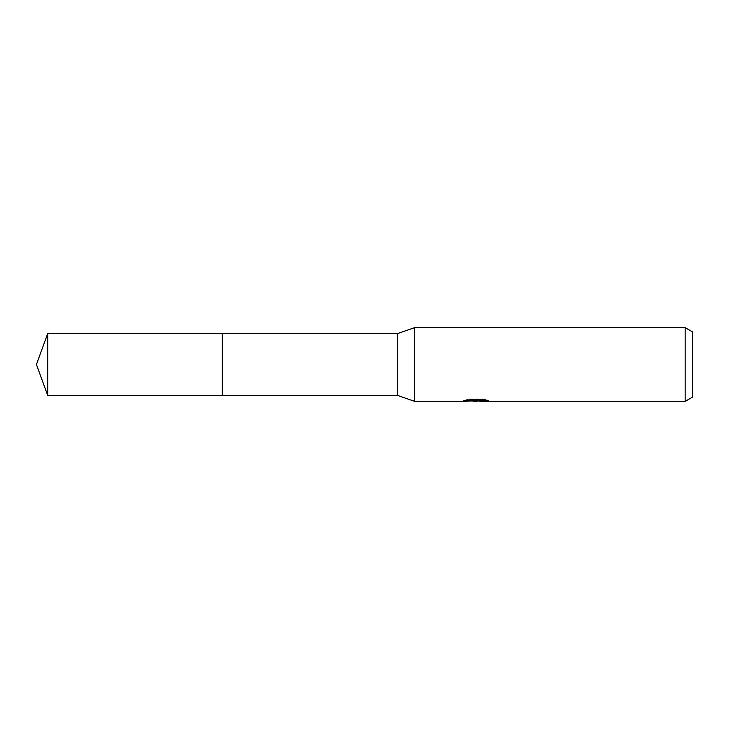 <?xml version="1.0" encoding="UTF-8"?>
<svg xmlns="http://www.w3.org/2000/svg" width="729" height="729" viewBox="0 0 729 729"><rect width="100%" height="100%" fill="white"/><g stroke="black" fill="none" stroke-linecap="round" stroke-linejoin="round"><path stroke-width="0.55" stroke-dasharray="3.65 2.73" d="M471.772 400.996L468.92 399.692L468.92 398.918L474.315 400.622L485.751 399.61L485.751 400.33L479.828 400.604M485.751 400.33L485.751 401.068L485.751 400.367L479.828 400.777M479.964 401.36L485.751 401.068M477.541 399.902L463.781 400.54L463.781 401.287M463.781 400.54L474.315 400.622M464.546 400.294L469.403 398.809M469.403 399.583L464.546 401.032M463.516 401.36L463.516 400.622M485.131 399.911L488.348 400.021L484.129 398.918L469.585 398.918L465.749 399.902L468.601 399.902M465.749 399.902L465.749 400.658M469.585 398.918L469.585 399.692M484.129 398.918L484.129 399.692M488.348 400.021L488.348 400.777M485.751 399.61L485.751 400.367M692.55 331.895L692.55 397.105M685.178 327.64L685.178 401.36M414.628 327.64L414.628 401.36M397.669 333.545L397.669 395.455M222.227 333.545L222.227 395.455M47.722 333.536L47.722 395.464M222.227 333.536L222.227 395.464M476.064 400.622L477.541 400.622M475.982 401.342L475.982 400.604"/><path stroke-width="1.09" d="M468.601 399.902L477.541 399.902L477.541 400.658L463.516 401.36L414.628 401.36L397.669 395.455L222.227 395.455L222.227 333.545L397.669 333.545L414.628 327.64L685.178 327.64L692.55 331.895L692.55 397.105L685.178 401.36L479.964 401.36L479.828 400.604L485.131 399.911M397.669 395.455L397.669 333.545M414.628 401.36L414.628 327.64M479.828 400.777L476.064 401.36L471.772 400.996M476.064 401.36L474.315 401.36M685.178 401.36L685.178 327.64M477.541 400.658L465.749 400.658L469.585 399.692L484.129 399.692L488.348 400.777L479.828 401.333M47.722 395.464L47.722 333.536L222.227 333.536L222.227 395.464L47.722 395.464L36.45 364.5L47.722 333.536M477.541 400.622L479.828 400.622"/></g></svg>
